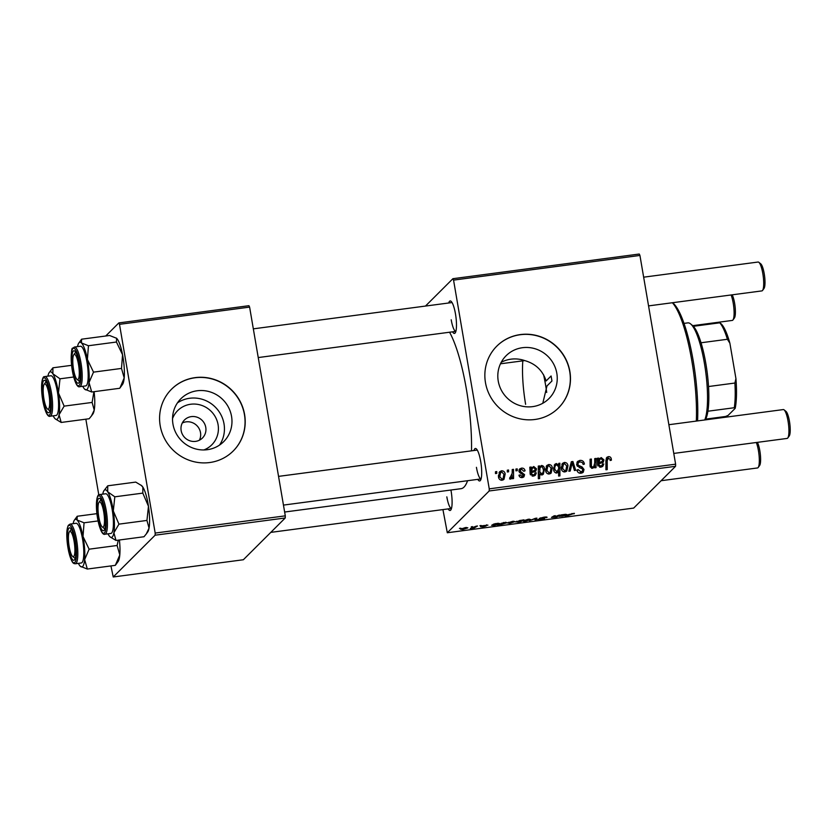 <?xml version="1.0" encoding="UTF-8"?>
<svg xmlns="http://www.w3.org/2000/svg" width="831" height="831" viewBox="0 0 831 831"><rect width="100%" height="100%" fill="white"/><g stroke="black" fill="none" stroke-linecap="round" stroke-linejoin="round"><path stroke-width="1.25" d="M172.536 418.575A24.161 23.216 -134.9 0 1 196.947 404.25A24.161 23.216 -134.9 0 1 218.075 424.651A24.161 23.216 -134.9 0 1 203.834 449.955M181.158 430.624A12.735 12.236 45.1 0 0 202.452 438.01A12.735 12.236 45.1 0 0 197.134 417.214A12.735 12.236 45.1 0 0 181.158 430.624M199.398 440.212A12.735 12.236 45.1 0 0 182.259 423.031M172.962 424.111A30.3 29.127 45.1 0 0 193.519 448.273A30.3 29.127 45.1 0 0 223.653 441.687A30.3 29.127 45.1 0 0 231.548 416.352A30.3 29.127 45.1 0 0 210.991 392.19A30.3 29.127 45.1 0 0 180.846 398.776A30.3 29.127 45.1 0 0 172.962 424.111M219.529 445.084A30.3 29.127 45.1 0 0 224.017 423.862A30.3 29.127 45.1 0 0 177.45 402.89M160.196 425.669A43.659 41.965 45.1 0 0 189.811 460.488A43.659 41.965 45.1 0 0 233.22 450.994A43.659 41.965 45.1 0 0 244.594 414.503A43.659 41.965 45.1 0 0 214.98 379.684A43.659 41.965 45.1 0 0 171.56 389.178A43.659 41.965 45.1 0 0 160.196 425.669M233.158 451.067A43.659 41.965 45.1 0 0 244.449 414.648A43.659 41.965 45.1 0 0 214.886 379.85A43.659 41.965 45.1 0 0 171.498 389.251M500.47 363.801L524.735 360.592C535.548 363.677 542.685 370.46 546.123 380.951L551.098 375.986L551.95 380.982L546.975 385.948L542.788 403.264M556.822 373.296A30.3 29.127 -134.9 0 1 548.927 398.631A30.3 29.127 -134.9 0 1 518.793 405.216A30.3 29.127 -134.9 0 1 498.236 381.055A30.3 29.127 -134.9 0 1 506.121 355.72A30.3 29.127 -134.9 0 1 536.265 349.134A30.3 29.127 -134.9 0 1 556.822 373.296M485.47 382.613A43.659 41.965 45.1 0 0 515.085 417.432A43.659 41.965 45.1 0 0 558.494 407.938A43.659 41.965 45.1 0 0 569.869 371.447A43.659 41.965 45.1 0 0 540.254 336.628A43.659 41.965 45.1 0 0 496.834 346.122A43.659 41.965 45.1 0 0 485.47 382.613M558.422 408.011A43.659 41.965 45.1 0 0 569.723 371.592A43.659 41.965 45.1 0 0 540.16 336.794A43.659 41.965 45.1 0 0 496.761 346.195M450.921 490.02A16.371 3.636 82.5 0 1 451.108 491.069A16.371 3.636 82.5 0 1 450.828 509.954A16.371 3.636 82.5 0 1 448.169 508.904M446.829 496.855A14.553 3.231 -97.5 0 0 451.472 508.458L270.792 532.38M448.74 302.983A16.371 3.636 82.5 0 1 451.025 301.279A16.371 3.636 82.5 0 1 455.492 314.004A16.371 3.636 82.5 0 1 455.211 332.888A16.371 3.636 82.5 0 1 452.552 331.839M451.212 319.79A14.553 3.231 -97.5 0 0 455.866 331.392L258.233 357.559M473.95 450.516A16.371 3.636 82.5 0 1 476.246 448.813A16.371 3.636 82.5 0 1 480.713 461.537A16.371 3.636 82.5 0 1 480.432 480.422A16.371 3.636 82.5 0 1 477.773 479.373M476.433 467.323A14.553 3.231 -97.5 0 0 481.076 478.926L283.454 505.092M449.571 332.234A83.671 18.583 82.5 0 1 466.43 389.438A83.671 18.583 82.5 0 1 471.509 450.838M479.913 525.67L481.191 525.504L479.913 525.67M471.281 526.812L472.559 526.646L471.281 526.812M486.613 525.348L483.268 525.639L486.093 526.002L482.894 526.875L480.536 526.709L484.774 526.21L481.97 525.826L487.922 525.14L486.613 525.348L486.634 524.787M503.565 522.543L507.18 522.678L497.707 525.472L503.565 522.543M538.862 519.354L543.245 518.908L539.309 518.419L543.9 517.173C546.455 516.861 547.442 516.975 546.871 517.516L540.607 518.222L544.544 518.731L540.441 519.842L537.564 519.593L538.789 519.365M545.655 517.63L545.531 517.007M540.545 517.858L540.732 518.399M543.64 518.378L544.502 518.471M543.245 518.908L542.923 518.378M528.36 519.23L530.687 519.552L525.493 521.234C523.509 521.442 522.761 521.317 523.26 520.871L528.36 519.23M558.692 515.241L559.99 515.075L556.666 517.079L551.493 517.412L554.059 515.864L555.347 515.687L552.792 517.235L553.56 517.318L558.692 515.241M552.698 516.664L553.56 517.318M574.283 513.34L565.319 516.518L568.664 514.503L574.429 513.444M573.016 513.828L571.957 513.465M489.189 490.976L447.307 532.754L633.679 508.084L675.561 466.305L489.189 490.976L489.241 488.846L675.613 464.176L675.561 466.305M560.302 515.635L561.746 516.238L565.412 515.469L559.066 516.383L561.226 514.908L565.257 514.347L567.012 514.566L560.364 516.248L560.26 515.656M522.73 520.009L523.862 519.853L519.302 522.606L518.004 522.782L519.624 521.816L515.563 521.92L522.73 520.009M535.33 518.336L536.888 518.129L536.317 519.77L535.029 519.946L535.652 518.534L529.451 520.684L535.33 518.336M512.696 521.307L515.023 521.619L509.829 523.301L507.596 522.948L512.696 521.307M495.099 523.665L499.556 523.499L492.908 525.171L492.814 524.59L494.3 525.171L497.956 524.403L493.957 525.41L491.609 525.306L495.099 523.665M465.547 527.55L467.874 527.862L462.67 529.544L460.447 529.191L465.547 527.55M476.205 526.168L477.503 525.992L474.189 527.997L470.304 528.485L476.205 526.168M459.45 528.381L460.727 528.215L459.45 528.381M442.933 509.6L447.307 532.754M452.905 278.697L639.278 254.026L639.932 255.439L453.56 280.109L452.905 278.697L425.462 306.068M515.937 469.037L517.214 468.871L517.246 470.668L515.937 470.845L515.937 469.037M507.305 470.18L508.582 470.014L508.614 471.811L507.305 471.987L507.305 470.18M521.089 477.534L523.333 475.01L519.832 472.694L518.908 471.146L519.604 468.964L521.484 468.133C523.447 467.957 524.641 468.84 525.057 470.782L523.831 471.281L521.619 469.266L520.528 469.744L520.57 471.624L524.579 474.646L523.925 476.849L522.325 477.565C520.528 477.752 519.406 476.973 518.949 475.218L520.206 474.885L522.2 476.433L522.979 476.07L521.442 477.586M539.589 465.9L539.579 467.188L541.521 465.485C543.329 465.744 544.326 466.856 544.502 468.84L543.339 474.21L541.937 474.968L539.672 473.743L539.631 478.563L538.332 478.739L538.291 466.077L539.589 465.9L538.301 467.188M579.861 460.405C582.469 460.208 583.975 461.434 584.39 464.093L583.144 464.415L582.5 462.638L580.028 461.87L578.438 462.566L577.888 464.269L578.407 465.308L582.095 466.98L584.006 469.494L583.227 472.299L581.129 473.234C578.875 473.39 577.472 472.351 576.911 470.117L578.137 469.557L580.921 471.779L582.313 471.177L582.739 469.744L582.074 468.694L579.654 467.697L576.631 464.56L577.566 461.454L579.861 460.405L578.449 461.828L580.111 461.859M564.332 462.462C566.399 462.472 567.625 463.532 567.988 465.651L566.815 471.021L564.924 471.925C562.816 471.873 561.611 470.741 561.289 468.559L562.473 463.418L564.332 462.462L562.909 463.885L563.792 463.885M594.716 458.608L596.014 458.432L596.035 467.645L594.747 467.811L594.736 466.274L592.358 468.289L590.103 466.357L590.083 459.221L591.381 459.055L591.402 466.149L592.576 467.115L593.729 466.544L594.726 462.877L594.716 458.608M611.315 459.034L611.398 460.187L610.141 460.509L610.079 459.418L608.5 458.099L605.913 460.54L606.817 457.362L608.334 456.645C610.027 456.531 611.014 457.33 611.315 459.034L610.141 460.218M608.5 458.099L607.212 460.654L607.232 469.608L605.944 469.785L605.913 460.509M453.56 280.109L489.241 488.846M639.932 255.439L675.613 464.176M597.676 460.416L601.218 457.58L603.94 459.875L603.275 462.254L598.902 463.812L598.912 464.903L600.761 466.035L601.904 465.505L602.517 463.989L603.825 463.978L602.828 466.274L600.844 467.167L597.614 465.183L597.25 458.276L598.569 458.099L598.891 459.2L599.525 458.442M557.528 472.735L558.64 471.624L556.718 473.016C554.869 472.808 553.841 471.696 553.643 469.702L554.848 464.3L556.292 463.532L558.744 465.038L558.754 463.366L559.886 463.22L559.928 475.872L558.629 476.049L558.64 471.624L558.058 472.309M571.354 461.704L572.912 461.496L575.686 470.336L574.398 470.502L572.195 463.012L570.201 471.063L568.83 471.239L571.354 461.704M548.668 464.539C550.735 464.539 551.961 465.599 552.324 467.728L551.15 473.099L549.26 474.002C547.151 473.94 545.946 472.818 545.624 470.626L546.808 465.485L548.668 464.539L547.245 465.952L548.128 465.962M530.22 469.349L533.762 466.513L536.494 468.809L535.818 471.177L531.456 472.735L531.456 473.836L533.305 474.958L534.458 474.439L535.071 472.922L536.369 472.912L535.372 475.207L533.388 476.101L530.168 474.117L529.804 467.199L531.123 467.022L531.445 468.133L532.079 467.375M501.509 470.782C503.586 470.782 504.801 471.842 505.175 473.961L503.991 479.342L502.101 480.245C500.002 480.183 498.787 479.061 498.475 476.869L499.66 471.728L501.509 470.782L500.096 472.195L500.979 472.195M509.683 478.531L512.197 473.213L512.228 469.525L513.527 469.359L513.558 478.563L512.26 478.729L512.27 476.828L510.535 479.123L509.611 478.916L509.881 477.441L511.21 477.306L509.621 478.853M511.273 478.729L510.535 479.123M495.473 471.748L496.751 471.572L496.793 473.379L495.484 473.556L495.473 471.748M155.127 535.195L113.234 576.974L243.348 559.751L285.241 517.973L155.127 535.195L155.179 533.066L285.293 515.843L285.241 517.973M85.853 419.177L98.796 494.892M110.939 565.932L113.234 576.974M118.843 322.916L248.947 305.694L249.612 307.106L119.498 324.329L118.843 322.916L105.724 336.004M119.498 324.329L155.179 533.066M249.612 307.106L285.293 515.843M467.562 480.723A83.671 18.583 82.5 0 1 461.08 488.68L284.638 512.031M524.735 360.592A30.3 29.127 45.1 0 0 501.218 362.306M606.256 458.213L608.334 456.645M606.91 458.058L608.23 458.161M597.531 459.138L598.569 458.099M598.704 459.398L601.218 457.58M599.795 459.003L600.335 458.982M602.485 461.122L603.94 459.875M602.517 461.288L602.402 462.815M597.603 465.1L598.902 463.812M597.873 465.942L598.912 464.903M599.639 467.157L600.761 466.035M600.107 467.209L601.904 465.505M602.008 465.402L603.825 463.978M602.402 465.402L602.008 466.845M597.51 464.072L600.865 462.805L602.288 461.382L602.662 460.052L601.01 458.764L599.816 459.366L598.933 462.659L602.288 461.382M599.816 459.366L597.582 462.763M597.531 464.051L598.933 462.659M594.726 459.72L596.014 458.432M594.601 464.643L594.612 466.399M593.095 468.061L594.736 466.274M590.072 460.353L591.381 459.055M590.363 467.188L591.402 466.149M591.464 468.217L592.576 467.115M591.849 468.3L593.729 466.544M558.754 464.352L559.886 463.22M558.474 465.318L558.474 466.284M558.484 469.93L558.494 471.769M554.225 465.142L556.292 463.532M554.869 464.945L555.804 465.017M558.193 465.589L558.744 465.038M556.116 473.005L557.736 471.416L556.947 471.831L558.65 468.902L558.588 466.804L556.583 464.643L554.308 466.513L553.519 468.455M555.825 472.943L556.947 471.831L554.921 469.505L553.841 470.585M556.583 464.643C554.994 465.724 554.433 467.344 554.921 469.505M566.825 466.804L567.988 465.651M566.7 468.476L566.004 471.603M561.87 464.217L562.909 463.885M563.73 471.852L565.901 470.201L566.732 465.962L564.509 463.594L562.057 465.568L561.174 467.552M564.104 471.925L565.901 470.201M561.507 469.453L562.566 468.393L564.779 470.793M563.48 464.145L562.566 468.393M571.011 462.971L572.912 461.496M571.499 462.909L571.686 463.521M569.11 471.208L570.772 464.425L572.195 463.012M578.438 462.566L576.621 464.519M576.828 465.329L577.888 464.269M577.368 466.347L578.407 465.308M580.9 468.165L582.095 466.98M582.573 470.845L584.006 469.494M582.593 470.907L582.386 472.881M577.046 470.647L578.137 469.557M577.119 470.886L578.179 469.837M579.539 473.161L580.921 471.779M579.612 473.182L582.313 471.177M576.953 462.275L578.449 461.828M551.161 468.881L552.324 467.728M551.036 470.554L550.34 473.68M546.206 466.295L547.245 465.952M548.065 473.919L550.236 472.278L551.067 468.03L548.844 465.661L546.393 467.635L545.51 469.619M548.439 474.002L550.236 472.278M545.842 471.53L546.912 470.471L549.114 472.87M547.816 466.222L546.912 470.471M538.301 468.455L539.579 467.188M539.672 467.012L541.521 465.485M540.098 466.897L540.711 466.918M543.329 470.003L544.502 468.84M543.214 471.686L542.529 474.792M538.322 475.093L539.672 473.743M539.87 468.082L538.581 469.39L539.994 467.978L539.735 471.728L538.311 473.151L538.852 474.563M538.581 469.39L538.311 470.294M541.002 474.885L541.667 473.857C543.162 472.829 543.692 471.312 543.266 469.276L542.394 467.095L541.293 466.669L539.153 468.445M540.742 474.771L541.667 473.857L539.735 471.728M541.293 466.669L539.994 467.978M530.085 468.061L531.123 467.022M531.248 468.32L533.762 466.513M532.349 467.926L532.879 467.915M535.039 470.055L536.494 468.809M535.071 470.221L534.956 471.738M530.157 474.034L531.456 472.735M530.427 474.865L531.456 473.836M532.183 476.08L533.305 474.958M532.661 476.132L534.458 474.439M534.551 474.324L536.369 472.912M534.956 474.324L534.551 475.779M531.476 471.582L530.074 472.974L531.601 472.465L534.832 470.315L535.206 468.975L533.554 467.687L532.37 468.289L531.476 471.582L534.832 470.315M532.37 468.289L530.126 471.696M520.528 469.744L518.949 471.343M519.157 471.894L520.175 470.876M519.655 472.538L520.57 471.624M523.125 475.903L524.579 474.646M523.156 476.059L523.063 477.389M519.157 475.924L520.206 474.885M519.032 469.816L521.484 468.133M520.061 469.557L520.829 469.515M504.012 475.124L505.175 473.961M503.887 476.797L503.191 479.923M499.057 472.538L500.096 472.195M500.906 480.162L503.087 478.521L503.918 474.272L501.695 471.904L499.244 473.878L498.361 475.862M501.29 480.245L503.087 478.521M498.693 477.773L499.753 476.703L501.966 479.103M500.667 472.465L499.753 476.703M507.305 471.281L508.582 470.014M512.218 470.658L513.527 469.359M512.125 474.802L512.125 476.963M510.514 479.123L512.27 476.828M515.937 470.138L517.214 468.871M495.473 472.849L496.751 471.572M573.899 513.288L574.003 513.859M566.513 515.791L566.607 516.352M560.696 515.428L560.79 515.947M564.592 514.451L561.237 515.687L565.714 514.296M561.133 515.127L561.237 515.687M565.734 514.742L564.623 514.628M556.562 516.487L556.666 517.079M519.209 522.065L519.302 522.606M516.757 521.224L517.931 522.034L520.621 521.224L521.349 520.216M520.164 520.32L516.737 521.941L516.622 521.286M521.317 520.777L520.206 520.507M524.454 520.196L525.774 520.995L529.378 519.749L529.409 519.126M528.101 519.271L524.434 520.902L524.319 520.248M529.378 519.749L528.132 519.458M536.057 518.243L536.317 519.77M508.79 522.273L510.109 523.073L513.714 521.816L513.745 521.203M512.436 521.349L508.769 522.979L508.655 522.325M513.714 521.816L512.467 521.536M500.698 523.665L500.792 524.247M498.901 524.745L498.995 525.296M501.477 523.187L502.651 524.06L505.84 522.896L503.202 522.948L501.498 523.966L501.373 523.25M505.747 522.232L505.923 522.824M493.25 524.351L493.334 524.87M497.146 523.374L493.78 524.621L498.257 523.229M493.687 524.06L493.78 524.621M498.278 523.665L497.177 523.561M461.631 528.516L462.95 529.316L466.565 528.059L466.596 527.446M465.277 527.581L461.62 529.222L461.506 528.568M466.565 528.059L465.308 527.778M474.075 527.373L474.189 527.997M672.559 302.713L672.892 302.983A74.582 16.568 82.5 0 1 693.231 360.955A74.582 16.568 82.5 0 1 697.573 420.922M696.326 421.088A76.4 16.973 -97.5 0 0 691.828 360.831A76.4 16.973 -97.5 0 0 672.362 302.744M551.098 375.986A81.853 18.189 82.5 0 1 551.524 378.479A81.853 18.189 82.5 0 1 551.95 380.982M546.705 392.44A50.93 11.312 -97.5 0 0 545.489 384.504A50.93 11.312 -97.5 0 0 543.599 374.802M522.813 360.841A50.93 11.312 -97.5 0 0 525.618 404.333M116.444 342.029L88.46 345.738L81.438 342.943L81.604 339.193L109.588 335.495L116.61 338.29L116.444 342.029L122.562 354.754L121.503 368.424L124.193 377.876A24.006 5.329 82.5 0 1 122.614 384.275A24.006 5.329 82.5 0 1 122.51 384.431A24.006 5.329 82.5 0 1 122.396 384.566M116.34 338.051A24.006 5.329 82.5 0 1 116.371 338.082L116.61 338.29A24.006 5.329 82.5 0 1 122.562 354.754A24.006 5.329 82.5 0 1 124.193 377.876L120.028 387.828M77.522 346.62A24.006 5.329 82.5 0 1 78.696 343.213A24.006 5.329 82.5 0 1 78.8 343.058A24.006 5.329 82.5 0 1 81.438 342.943A24.006 5.329 82.5 0 1 87.39 359.408L88.46 345.738M73.055 351.409A16.371 3.636 82.5 0 1 74.769 351.087A16.371 3.636 82.5 0 1 79.62 366.326A16.371 3.636 82.5 0 1 79.028 382.582A16.371 3.636 82.5 0 1 78.955 382.696A16.371 3.636 82.5 0 1 73.055 371.353A16.371 3.636 82.5 0 1 73.055 351.409M73.772 354.795A12.735 2.825 -97.5 0 0 73.554 369.473A12.735 2.825 -97.5 0 0 77.023 379.372A12.735 2.825 -97.5 0 0 78.519 364.518A12.735 2.825 -97.5 0 0 73.772 354.795L75.206 352.811A14.553 3.231 82.5 0 1 75.787 352.365A14.553 3.231 -97.5 0 0 75.143 352.915M79.714 386.695L85.697 385.906A20.006 4.446 -97.5 0 0 86.715 385.117A20.006 4.446 -97.5 0 0 87.11 362.97A20.006 4.446 -97.5 0 0 80.441 346.236L74.468 347.026A20.006 4.446 82.5 0 1 81.126 363.77A20.006 4.446 82.5 0 1 80.742 385.916A20.006 4.446 82.5 0 1 79.714 386.695C78.249 387.558 74.738 385.293 71.861 367.645C71.134 353.881 71.424 347.41 72.723 348.251L74.468 347.026M78.8 343.058L81.604 339.193M93.508 372.132L87.39 359.408A24.006 5.329 82.5 0 1 89.021 382.53L93.508 372.132L121.503 368.424M91.711 391.993L89.021 382.53A24.006 5.329 82.5 0 1 84.928 389.407A24.006 5.329 82.5 0 1 84.7 389.199L91.711 391.993L119.706 388.285M84.7 389.199A24.006 5.329 82.5 0 1 82.778 386.29M102.743 494.154A24.006 5.329 82.5 0 1 104.02 490.581A24.006 5.329 82.5 0 1 104.716 489.937A24.006 5.329 82.5 0 1 107.698 491.786L107.75 485.803L104.02 490.581M98.816 498.392A16.371 3.636 82.5 0 1 99.99 498.621A16.371 3.636 82.5 0 1 104.862 514.057A16.371 3.636 82.5 0 1 104.166 530.23A16.371 3.636 82.5 0 1 103.688 530.666A16.371 3.636 82.5 0 1 97.84 516.342A16.371 3.636 82.5 0 1 98.816 498.392M98.993 502.329A12.735 2.825 -97.5 0 0 98.775 517.007A12.735 2.825 -97.5 0 0 102.244 526.906A12.735 2.825 -97.5 0 0 103.74 512.052A12.735 2.825 -97.5 0 0 98.993 502.329L100.426 500.345A14.553 3.231 82.5 0 1 100.998 499.898A14.553 3.231 -97.5 0 0 100.852 499.961M104.935 534.229L110.918 533.44A20.006 4.446 -97.5 0 0 111.271 533.325A20.006 4.446 -97.5 0 0 112.58 512.208A20.006 4.446 -97.5 0 0 105.662 493.77L99.689 494.559A20.006 4.446 82.5 0 1 106.607 512.997A20.006 4.446 82.5 0 1 105.288 534.115A20.006 4.446 82.5 0 1 104.935 534.229C103.46 535.091 99.949 532.816 97.071 515.178C94.911 497.426 98.744 493.863 98.982 494.777L99.689 494.559A20.006 4.446 82.5 0 0 99.336 494.674M141.021 485.148L142.859 487.132A24.006 5.329 82.5 0 0 141.592 485.616L135.733 482.094L107.75 485.803M114.823 496.813L107.698 491.786A24.006 5.329 82.5 0 1 113.296 510.951L114.823 496.813L142.807 493.115L148.469 506.297L146.942 520.435L118.947 524.143L113.296 510.951A24.006 5.329 82.5 0 1 113.889 532.764L118.947 524.143M146.942 520.435L149.05 528.111A24.006 5.329 82.5 0 0 148.469 506.297A24.006 5.329 82.5 0 0 142.859 487.132L142.807 493.115M146.401 533.793L147.721 531.965A24.006 5.329 82.5 0 0 149.05 528.111L146.308 533.918L143.992 536.743L116.008 540.451L113.889 532.764A24.006 5.329 82.5 0 1 110.149 536.93A24.006 5.329 82.5 0 1 108.882 535.413A24.006 5.329 82.5 0 1 107.988 533.824M110.149 536.93L116.008 540.451M93.913 391.702L92.116 402.433L94.225 410.109L91.483 415.916L89.166 418.741L61.182 422.449L59.063 414.762A24.006 5.329 82.5 0 1 57.038 419.26A24.006 5.329 82.5 0 1 55.324 418.928A24.006 5.329 82.5 0 1 54.057 417.411A24.006 5.329 82.5 0 1 53.163 415.822M48.863 412.664A16.371 3.636 82.5 0 1 43.015 398.34A16.371 3.636 82.5 0 1 43.991 380.39A16.371 3.636 82.5 0 1 45.165 380.619A16.371 3.636 82.5 0 1 50.037 396.055A16.371 3.636 82.5 0 1 49.341 412.228A16.371 3.636 82.5 0 1 48.863 412.664M56.446 415.323A20.006 4.446 -97.5 0 0 57.755 394.206A20.006 4.446 -97.5 0 0 50.836 375.757L44.864 376.557A20.006 4.446 82.5 0 1 51.782 394.995A20.006 4.446 82.5 0 1 50.462 416.113A20.006 4.446 82.5 0 1 50.109 416.227L56.093 415.438A20.006 4.446 -97.5 0 0 56.446 415.323M92.116 402.433L64.132 406.13L58.471 392.949L59.998 378.811L52.872 373.784L52.924 367.801L49.195 372.579A24.006 5.329 82.5 0 1 52.872 373.784A24.006 5.329 82.5 0 1 58.471 392.949A24.006 5.329 -97.5 0 1 59.063 414.762L64.132 406.13M55.324 418.928L61.182 422.449M71.58 365.328L52.924 367.801M73.668 377.004L59.998 378.811M94.1 391.671A24.006 5.329 82.5 0 1 94.225 410.109A24.006 5.329 82.5 0 1 92.906 413.963L91.576 415.791M47.918 376.152A24.006 5.329 82.5 0 1 49.195 372.579M44.168 384.327A12.735 2.825 -97.5 0 0 43.95 399.005A12.735 2.825 -97.5 0 0 47.419 408.904A12.735 2.825 -97.5 0 0 48.915 394.05A12.735 2.825 -97.5 0 0 44.168 384.327L45.601 382.343A14.553 3.231 82.5 0 1 46.172 381.896A14.553 3.231 -97.5 0 0 46.027 381.959M73.138 523.686A24.006 5.329 82.5 0 1 74.406 520.113A24.006 5.329 82.5 0 1 77.054 519.998A24.006 5.329 82.5 0 1 83.007 536.473A24.006 5.329 -97.5 0 1 84.637 559.595A24.006 5.329 82.5 0 1 83.058 565.994A24.006 5.329 82.5 0 1 80.545 566.462A24.006 5.329 82.5 0 1 80.316 566.264L87.328 569.048L84.637 559.595L89.125 549.187L83.007 536.473L84.066 522.792L77.054 519.998L77.221 516.259L96.884 513.662M74.634 559.647A16.371 3.636 82.5 0 1 74.561 559.751A16.371 3.636 82.5 0 1 68.661 548.418A16.371 3.636 82.5 0 1 68.661 528.474A16.371 3.636 82.5 0 1 70.375 528.152A16.371 3.636 82.5 0 1 75.226 543.391A16.371 3.636 82.5 0 1 74.634 559.647M82.331 562.182A20.006 4.446 -97.5 0 0 82.716 540.036A20.006 4.446 -97.5 0 0 76.057 523.291L70.074 524.091A20.006 4.446 82.5 0 1 76.743 540.825A20.006 4.446 82.5 0 1 76.359 562.971A20.006 4.446 82.5 0 1 75.33 563.761L81.303 562.971A20.006 4.446 -97.5 0 0 82.331 562.182M118.303 540.14L117.109 545.489L119.799 554.942L115.312 565.35L87.328 569.048M117.109 545.489L89.125 549.187M115.312 565.35L118.116 561.496A24.006 5.329 82.5 0 0 119.799 554.942A24.006 5.329 82.5 0 0 119.404 539.994M74.406 520.113L77.221 516.259M98.048 520.944L84.066 522.792M80.316 566.264A24.006 5.329 82.5 0 1 78.384 563.356M69.389 531.861A12.735 2.825 -97.5 0 0 69.16 546.538A12.735 2.825 -97.5 0 0 72.64 556.438A12.735 2.825 -97.5 0 0 74.136 541.583A12.735 2.825 -97.5 0 0 69.389 531.861L70.822 529.877A14.553 3.231 82.5 0 1 71.393 529.42A14.553 3.231 -97.5 0 0 70.749 529.97M758.859 262.326L760.76 263.853A12.735 2.825 82.5 0 1 764.229 273.752A12.735 2.825 82.5 0 1 764.011 288.44L762.578 290.414A14.553 3.231 -97.5 0 0 762.827 273.628A14.553 3.231 -97.5 0 0 758.859 262.326A14.553 3.231 -97.5 0 0 758.08 262.035L643.651 277.18M79.599 381.2A14.553 3.231 82.5 0 1 78.924 380.91L77.023 379.372M648.564 305.891L761.902 290.892A14.553 3.231 -97.5 0 0 762.578 290.414M732.194 294.828A12.735 2.825 82.5 0 1 734.625 303.284A12.735 2.825 82.5 0 1 734.407 317.972L732.973 319.945A14.553 3.231 -97.5 0 0 733.222 303.159A14.553 3.231 -97.5 0 0 731.103 294.963M692.742 325.659L732.288 320.423A14.553 3.231 -97.5 0 0 732.973 319.945M49.995 410.732A14.553 3.231 82.5 0 1 49.32 410.441L47.419 408.904M784.08 409.849L785.981 411.387A12.735 2.825 82.5 0 1 789.45 421.286A12.735 2.825 82.5 0 1 789.232 435.974L787.798 437.947A14.553 3.231 -97.5 0 0 788.048 421.161A14.553 3.231 -97.5 0 0 784.08 409.849A14.553 3.231 -97.5 0 0 783.301 409.569L668.872 424.714M673.775 453.425L787.113 438.425A14.553 3.231 -97.5 0 0 787.798 437.947M104.82 528.734A14.553 3.231 82.5 0 1 104.145 528.443L102.244 526.906M75.216 558.266A14.553 3.231 82.5 0 1 74.541 557.975L72.64 556.438M757.405 442.352A12.735 2.825 82.5 0 1 759.846 450.818A12.735 2.825 82.5 0 1 759.627 465.505L758.194 467.479A14.553 3.231 -97.5 0 0 758.443 450.693A14.553 3.231 -97.5 0 0 756.314 442.497M661.112 480.713L757.508 467.957A14.553 3.231 -97.5 0 0 758.194 467.479M704.761 419.967A50.93 11.312 -97.5 0 0 705.228 368.424A50.93 11.312 -97.5 0 0 690.551 323.872L692.441 325.409A49.112 10.907 82.5 0 1 693.386 326.303A49.112 10.907 82.5 0 1 701.032 342.767A49.112 10.907 82.5 0 1 708.521 386.529A49.112 10.907 82.5 0 1 707.908 411.22A49.112 10.907 82.5 0 1 705.218 419.904M690.551 323.872A50.93 11.312 -97.5 0 0 687.819 322.885L683.986 323.394M705.675 419.115L725.494 416.487L728.091 415.417L735.196 408.333L734.282 407.73A49.112 10.907 -97.5 0 0 734.895 383.039L735.934 378.614A47.294 10.502 82.5 0 1 735.196 408.333M707.908 411.22L734.282 407.73M693.386 326.303L719.76 322.812L720.685 323.425A47.294 10.502 82.5 0 1 720.716 323.456A47.294 10.502 82.5 0 1 729.888 343.234L735.934 378.614M708.521 386.529L734.895 383.039M729.888 343.234L727.405 339.277A49.112 10.907 -97.5 0 0 719.76 322.812M701.032 342.767L727.405 339.277M605.913 461.943L607.212 460.654M599.047 463.542L600.47 462.119M590.083 466.149L591.34 464.893M570.243 466.742L571.666 465.329M579.165 467.521L580.402 466.284M531.601 472.465L533.014 471.052M520.975 473.286L521.941 472.309M553.103 516.425L553.197 516.965M72.588 348.989A18.916 4.207 -97.5 0 0 72.629 372.246A18.916 4.207 -97.5 0 0 79.485 385.013A18.916 4.207 -97.5 0 0 79.444 361.745A18.916 4.207 -97.5 0 0 72.588 348.989M98.442 495.889A18.916 4.207 -97.5 0 0 97.31 516.622A18.916 4.207 -97.5 0 0 104.072 533.18A18.916 4.207 -97.5 0 0 105.205 512.447A18.916 4.207 -97.5 0 0 98.442 495.889M44.51 376.672A20.006 4.446 82.5 0 1 44.864 376.557L44.157 376.775C43.898 375.955 40.127 379.258 42.225 396.989C45.04 414.659 48.676 417.172 50.109 416.227M49.247 415.178A18.916 4.207 -97.5 0 0 50.379 394.445A18.916 4.207 -97.5 0 0 43.617 377.887A18.916 4.207 -97.5 0 0 42.485 398.62A18.916 4.207 -97.5 0 0 49.247 415.178M75.102 562.078A18.916 4.207 -97.5 0 0 75.06 538.81A18.916 4.207 -97.5 0 0 68.194 526.054A18.916 4.207 -97.5 0 0 68.246 549.312A18.916 4.207 -97.5 0 0 75.102 562.078M552.76 517.298L552.657 516.685M122.51 384.431L119.872 388.056M70.074 524.091L68.339 525.317C66.168 529.773 66.272 538.498 68.661 551.483C72.131 564.529 73.606 563.47 75.33 563.761M253.33 328.847L452.043 302.546M477.254 450.08L278.541 476.381"/></g></svg>
